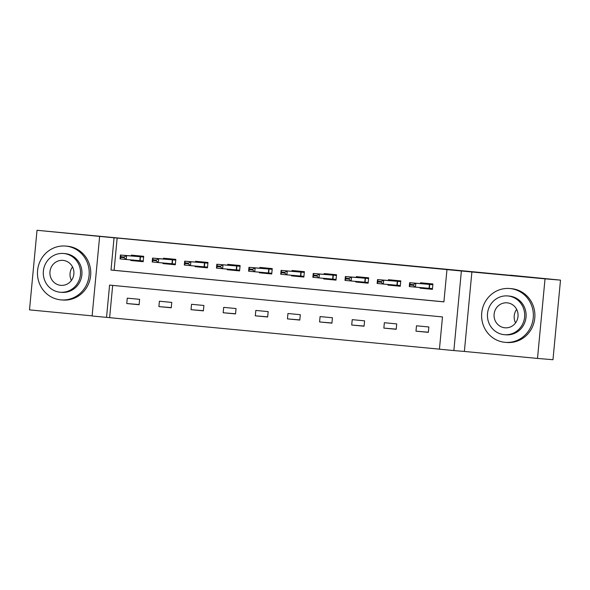 <?xml version="1.0" encoding="UTF-8"?>
<svg xmlns="http://www.w3.org/2000/svg" width="590" height="590" viewBox="0 0 590 590"><rect width="100%" height="100%" fill="white"/><g stroke="black" fill="none" stroke-linecap="round" stroke-linejoin="round"><path stroke-width="0.89" d="M106.532 317.368L92.114 315.989L99.636 236.406L114.054 237.785L111.009 270.05L443.909 301.874L446.962 269.608L461.38 270.987L453.858 350.571L439.439 349.192L442.485 316.926L109.585 285.11L106.532 317.368L439.439 349.155M510.232 275.324L37.023 230.284L29.5 309.875L92.129 315.856M510.247 275.183L560.5 280.125L552.977 359.716L537.505 358.432L545.027 278.849L461.38 270.987M471.897 271.857L464.374 351.441L537.505 358.432M464.374 351.441L453.858 350.571M560.5 280.125L545.027 278.849M112.675 285.405L109.629 317.627M428.856 326.978L416.496 325.798L415.987 331.174L428.347 332.354L428.856 326.978M396.716 323.91L384.356 322.723L383.854 328.106L396.215 329.286L396.716 323.91M364.583 320.835L352.223 319.655L351.714 325.031L364.074 326.211L364.583 320.835M332.443 317.767L320.082 316.579L319.581 321.963L331.934 323.143L332.443 317.767M300.31 314.691L287.95 313.511L287.441 318.888L299.801 320.068L300.31 314.691M268.17 311.623L255.809 310.436L255.3 315.82L267.661 317L268.17 311.623M236.037 308.548L223.676 307.368L223.168 312.744L235.528 313.924L236.037 308.548M203.897 305.48L191.536 304.293L191.027 309.676L203.388 310.856L203.897 305.48M171.764 302.405L159.403 301.225L158.894 306.601L171.255 307.781L171.764 302.405M139.624 299.337L127.263 298.149L126.754 303.533L139.115 304.713L139.624 299.337M446.962 269.608L117.152 238.043L114.099 270.308L443.916 301.829M420.117 287.522L420.05 288.156L432.411 289.336L432.92 283.96L420.559 282.78L420.486 283.569M387.977 284.446L387.918 285.081L400.278 286.268L400.787 280.892L388.426 279.704L388.353 280.501M355.844 281.378L355.777 282.013L368.138 283.193L368.647 277.816L356.286 276.636L356.213 277.425M323.704 278.303L323.644 278.937L336.005 280.125L336.514 274.748L324.153 273.561L324.08 274.357M291.571 275.235L291.504 275.869L303.865 277.049L304.374 271.673L292.013 270.493L291.939 271.282M259.43 272.16L259.371 272.794L271.732 273.981L272.241 268.605L259.88 267.418L259.806 268.214M227.29 269.092L227.231 269.726L239.592 270.906L240.101 265.53L227.74 264.35L227.666 265.139M195.157 266.016L195.098 266.651L207.459 267.838L207.968 262.454L195.607 261.274L195.533 262.071M163.017 262.948L162.958 263.582L175.319 264.762L175.827 259.386L163.467 258.206L163.393 258.995M130.884 259.873L130.825 260.507L143.186 261.695L143.695 256.311L131.334 255.131L131.26 255.927M99.636 236.406L37.023 230.284M117.152 238.043L114.054 237.785M114.099 270.308L111.009 270.05M422.868 287.75L422.801 288.399L420.05 288.156M428.362 332.2L415.987 331.174M396.229 329.132L383.854 328.106M390.669 285.309L387.918 285.081M364.089 326.056L351.714 325.031M358.595 281.607L358.528 282.256L355.777 282.013M331.949 322.988L319.581 321.963M326.454 278.532L326.395 279.181L323.644 278.937M299.816 319.913L287.441 318.888M294.255 276.098L291.504 275.869M267.676 316.845L255.3 315.82M262.181 272.388L262.122 273.037L259.371 272.794M235.543 313.769L223.168 312.744M230.048 269.32L229.982 269.969L227.231 269.726M203.403 310.694L191.027 309.676M197.849 266.879L195.098 266.651M171.27 307.626L158.894 306.601M165.709 263.811L162.958 263.582M139.129 304.551L126.754 303.533M133.635 260.102L133.576 260.751L130.825 260.507M422.905 287.655L422.801 288.399L432.418 289.314M409.283 286.548L409.644 282.676L432.573 284.668L415.825 283.266L415.463 287.138L409.283 286.548L410.175 285.014L413.266 285.309L413.325 284.66L410.234 284.365L410.175 285.014M432.485 288.621L415.463 287.138L413.266 285.309M410.234 284.365L409.644 282.676L415.825 283.266L413.325 284.66M515.557 322.914A12.53 11.999 94.7 0 1 516.67 309.381M504.937 342.318A27.007 25.864 -85.3 0 0 505.254 342.348A27.007 25.864 -85.3 0 0 533.249 317.73A27.007 25.864 -85.3 0 0 510.025 288.547A27.007 25.864 -85.3 0 0 509.708 288.517A27.007 25.864 -85.3 0 0 481.713 313.135A27.007 25.864 -85.3 0 0 504.937 342.318M505.254 342.348L506.803 342.473A27.007 25.864 -85.3 0 0 534.791 317.855A27.007 25.864 -85.3 0 0 511.567 288.672A27.007 25.864 -85.3 0 0 511.257 288.643L509.708 288.517M507.666 295.937L509.089 296.055A19.448 18.622 94.7 0 1 509.31 296.077A19.448 18.622 94.7 0 1 526.037 317.088A19.448 18.622 94.7 0 1 505.881 334.81L504.457 334.692A19.448 18.622 -85.3 0 0 524.613 316.97A19.448 18.622 -85.3 0 0 507.887 295.959A19.448 18.622 -85.3 0 0 507.666 295.937A19.448 18.622 -85.3 0 0 487.51 313.659A19.448 18.622 -85.3 0 0 504.229 334.67A19.448 18.622 -85.3 0 0 504.457 334.692M507.238 302.84A12.53 11.999 -85.3 0 0 507.09 302.825A12.53 11.999 -85.3 0 0 494.103 314.249A12.53 11.999 -85.3 0 0 504.878 327.789A12.53 11.999 -85.3 0 0 505.025 327.804A12.53 11.999 -85.3 0 0 518.013 316.38A12.53 11.999 -85.3 0 0 507.238 302.84M71.405 280.457A12.53 11.999 94.7 0 1 72.526 266.931M60.792 299.868A27.007 25.864 -85.3 0 0 61.109 299.897A27.007 25.864 -85.3 0 0 89.105 275.279A27.007 25.864 -85.3 0 0 65.881 246.089A27.007 25.864 -85.3 0 0 65.564 246.067A27.007 25.864 -85.3 0 0 37.568 270.685A27.007 25.864 -85.3 0 0 60.792 299.868M61.109 299.897L62.651 300.022A27.007 25.864 -85.3 0 0 90.646 275.405A27.007 25.864 -85.3 0 0 67.422 246.222A27.007 25.864 -85.3 0 0 67.112 246.192L65.564 246.067M63.521 253.486L64.937 253.597A19.448 18.622 94.7 0 1 65.166 253.619A19.448 18.622 94.7 0 1 81.885 274.63A19.448 18.622 94.7 0 1 61.729 292.36L60.305 292.242A19.448 18.622 -85.3 0 0 80.461 274.512A19.448 18.622 -85.3 0 0 63.742 253.501A19.448 18.622 -85.3 0 0 63.521 253.486A19.448 18.622 -85.3 0 0 43.365 271.208A19.448 18.622 -85.3 0 0 60.084 292.22A19.448 18.622 -85.3 0 0 60.305 292.242M63.093 260.389A12.53 11.999 -85.3 0 0 62.946 260.374A12.53 11.999 -85.3 0 0 49.958 271.798A12.53 11.999 -85.3 0 0 60.733 285.339A12.53 11.999 -85.3 0 0 60.881 285.346A12.53 11.999 -85.3 0 0 73.868 273.93A12.53 11.999 -85.3 0 0 63.093 260.389M400.721 281.57L383.692 280.191L383.323 284.063L377.143 283.473L377.512 279.601L391.214 280.737L391.177 279.948L391.104 280.729M390.727 284.675L390.669 285.324L400.278 286.246M390.669 285.324L390.764 284.579M381.184 281.592L378.094 281.297L378.035 281.939L381.125 282.234L381.184 281.592L383.692 280.191L377.512 279.601L378.094 281.297M400.345 285.545L383.323 284.063L381.125 282.234M377.143 283.473L378.035 281.939M358.632 281.511L358.528 282.256L368.145 283.171M368.588 278.502L351.552 277.123L351.19 280.995L345.01 280.405L345.371 276.533L358.986 277.654M349.051 278.517L345.961 278.222L345.902 278.871L348.992 279.166L349.051 278.517L351.552 277.123L345.371 276.533L345.961 278.222M368.212 282.477L351.19 280.995L348.992 279.166M345.01 280.405L345.902 278.871M326.897 273.826L326.831 274.586M326.491 278.436L326.395 279.181L336.005 280.103M336.447 275.427L319.419 274.048L319.05 277.919L312.87 277.33L313.238 273.458L326.941 274.593L326.904 273.804M316.911 275.449L313.821 275.154L313.762 275.796L316.852 276.091L316.911 275.449L319.419 274.048L313.238 273.458L313.821 275.154M336.071 279.402L319.05 277.919L316.852 276.091M312.87 277.33L313.762 275.796M294.322 275.464L294.255 276.113L303.872 277.027M294.255 276.113L294.358 275.368M280.737 274.254L281.098 270.382L304.027 272.381L287.278 270.98L286.917 274.852L280.737 274.254L281.629 272.728L284.719 273.023L284.778 272.374L281.688 272.079L281.629 272.728M303.939 276.334L286.917 274.852L284.719 273.023M281.688 272.079L281.098 270.382L287.278 270.98L284.778 272.374M272.174 269.283L255.145 267.904L254.777 271.776L248.596 271.186L248.965 267.314L262.668 268.45L262.631 267.661L262.557 268.443M262.218 272.292L262.122 273.037L271.732 273.959M252.638 269.306L249.548 269.011L249.489 269.652L252.579 269.947L252.638 269.306L255.145 267.904L248.965 267.314L249.548 269.011M271.798 273.259L254.777 271.776L252.579 269.947M248.596 271.186L249.489 269.652M230.085 269.224L229.982 269.969L239.599 270.884M216.456 268.111L216.825 264.239L239.754 266.238L223.005 264.836L222.637 268.708L216.456 268.111L217.356 266.584L220.446 266.879L220.505 266.23L217.415 265.935L217.356 266.584M239.665 270.191L222.637 268.708L220.446 266.879M217.415 265.935L216.825 264.239L223.005 264.836L220.505 266.23M198.351 261.54L198.284 262.299M197.908 266.245L197.849 266.894L207.459 267.816M207.901 263.14L190.872 261.761L190.504 265.633L184.323 265.043L184.692 261.171L198.395 262.307L198.358 261.518M197.849 266.894L197.945 266.149M188.365 263.162L185.275 262.867L185.216 263.509L188.306 263.804L188.365 263.162L190.872 261.761L184.692 261.171L185.275 262.867M207.525 267.115L190.504 265.633L188.306 263.804M184.323 265.043L185.216 263.509M165.775 263.177L165.709 263.826L175.326 264.74M165.709 263.826L165.812 263.081M175.761 260.072L158.732 258.693L158.363 262.565L152.183 261.967L152.552 258.096L166.166 259.224M156.232 260.087L153.142 259.792L153.083 260.441L156.173 260.736L156.232 260.087L158.732 258.693L152.552 258.096L153.142 259.792M175.385 264.047L158.363 262.565L156.173 260.736M152.183 261.967L153.083 260.441M134.078 255.396L134.011 256.156M133.672 260.006L133.576 260.751L143.186 261.672M143.628 256.997L126.599 255.618L126.231 259.489L120.05 258.899L120.419 255.028L134.122 256.163L134.085 255.374M124.092 257.019L121.002 256.724L120.943 257.365L124.033 257.66L124.092 257.019L126.599 255.618L120.419 255.028L121.002 256.724M143.252 260.972L126.231 259.489L124.033 257.66M120.05 258.899L120.943 257.365M429.439 284.387L429.07 288.259M429.726 284.417L429.358 288.289M397.306 281.319L396.937 285.191M397.586 281.342L397.225 285.213M400.44 281.6L391.133 280.707M365.166 278.244L364.797 282.116M365.453 278.274L365.085 282.145M368.3 278.524L358.993 277.639M333.033 275.176L332.664 279.048M333.313 275.198L332.944 279.07M336.16 275.456L326.86 274.564M300.893 272.101L300.524 275.973M301.18 272.13L300.812 276.002M268.752 269.033L268.391 272.905M269.04 269.055L268.671 272.927M271.887 269.313L262.587 268.421M236.619 265.957L236.251 269.829M236.907 265.987L236.538 269.859M204.479 262.889L204.118 266.761M204.767 262.911L204.398 266.783M207.614 263.169L198.314 262.277M172.346 259.814L171.978 263.686M172.627 259.843L172.265 263.715M175.481 260.094L166.174 259.209M140.206 256.746L139.845 260.618M140.494 256.768L140.125 260.64M143.341 257.026L134.041 256.134"/></g></svg>
